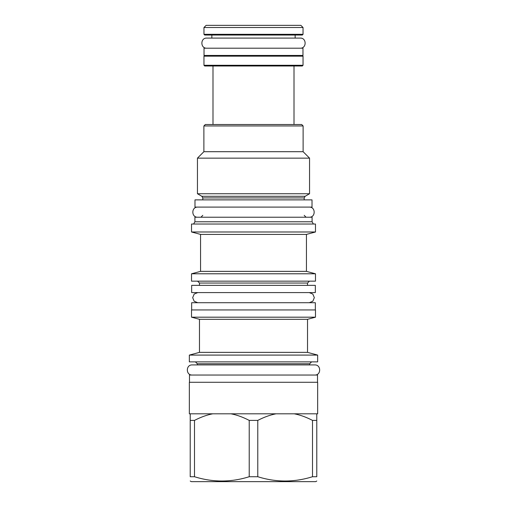 <?xml version="1.0" encoding="UTF-8"?>
<svg xmlns="http://www.w3.org/2000/svg" width="507" height="507" viewBox="0 0 507 507"><rect width="100%" height="100%" fill="white"/><g stroke="black" fill="none" stroke-linecap="round" stroke-linejoin="round"><path stroke-width="0.76" d="M312.084 221.774L312.084 217.23L194.916 217.23L194.916 221.774L312.084 221.774L313.383 224.031M315.481 224.031L191.519 224.031L191.519 231.984L315.481 231.984L315.481 224.031M191.519 231.984L200.557 234.405L306.443 234.405L315.481 231.984M306.443 234.405L306.443 271.365L200.557 271.365L191.519 273.786L315.481 273.786L315.481 281.163L191.519 281.163L191.519 273.786M191.665 285.359L315.335 285.359L315.335 292.59L191.665 292.59L191.665 285.359M309.251 302.717L312.838 301.24L314.327 297.653L312.838 294.073L309.251 292.59M197.749 292.59L194.162 294.073L192.673 297.653L194.162 301.24L197.749 302.717M191.665 309.948L191.665 302.717L315.335 302.717L315.335 309.948M315.481 309.948L191.519 309.948L191.519 317.186L315.481 317.186L315.481 309.948M191.519 317.186L199.473 319.315L307.527 319.315L315.481 317.186M307.527 319.315L307.527 352.365L199.473 352.365L189.345 355.084L317.655 355.084L317.655 361.878L189.345 361.878L189.345 355.084M189.491 382.278L189.491 375.041L317.509 375.041L317.509 382.278M316.786 413.807L316.786 420.392L312.502 420.392C306.082 417.077 299.992 414.884 294.237 413.807L317.655 413.807L317.655 382.278L189.345 382.278L189.345 413.807L212.763 413.807C206.964 414.897 200.88 417.09 194.498 420.392L194.498 476.726L190.214 476.726C190.214 482.436 190.214 482.436 190.214 476.726C190.214 482.436 190.214 482.436 190.214 476.726L190.214 413.807M294.237 413.807L212.763 413.807M276.049 413.807C270.256 414.897 264.166 417.09 257.784 420.392L249.216 420.392L249.216 476.726C230.977 482.436 212.737 482.436 194.498 476.726M249.216 420.392C242.796 417.077 236.706 414.884 230.951 413.807M257.784 420.392L257.784 476.726L249.216 476.726M316.786 420.392L316.786 476.726C316.786 482.436 316.786 482.436 316.786 476.726C316.786 482.436 316.786 482.436 316.786 476.726L312.502 476.726C294.263 482.436 276.023 482.436 257.784 476.726M316.786 481.023L315.703 481.65L191.297 481.65L190.214 481.023M190.214 420.392L194.498 420.392M312.502 420.392L312.502 476.726M194.986 207.103L312.014 207.103L312.014 199.872L194.986 199.872L194.986 207.103M201.862 196.291L197.445 193.744L309.555 193.744L305.138 196.291L201.862 196.291L202.8 197.92L202.8 199.872M303.116 125.951L203.884 125.951L205.329 124.507L301.671 124.507L303.116 125.951L303.116 151.701L309.555 158.14L197.445 158.14L197.445 193.744M203.884 125.951L203.884 151.701L303.116 151.701M212.997 65.999L212.997 124.507M294.003 65.999L294.003 124.507M203.96 65.276L303.04 65.276L302.318 65.999L204.682 65.999L203.96 65.276L203.96 56.163L204.682 55.44M303.04 65.276L303.04 56.163L203.96 56.163M302.318 55.44L303.04 56.163M204.029 55.44L302.971 55.44L302.971 48.203L204.029 48.203L204.029 55.44M211.844 35.04L211.844 38.082L206.78 38.082C200.246 37.765 200.246 48.52 206.78 48.203M295.156 35.04L295.156 38.082L300.22 38.082C306.754 37.765 306.754 48.52 300.22 48.203M303.04 34.318L302.318 35.04L204.682 35.04L203.96 34.318L203.96 27.517L303.04 27.517L303.04 34.318L203.96 34.318M303.04 27.517L300.873 25.35L206.127 25.35L203.96 27.517M197.736 207.103C191.209 206.793 191.209 217.541 197.736 217.23M309.264 207.103C315.791 206.793 315.791 217.541 309.264 217.23M195.423 361.878L197.305 363.76L309.695 363.76L309.695 364.92L314.758 364.92L192.242 364.92C185.708 364.603 185.708 375.357 192.242 375.041M314.758 364.92C321.292 364.603 321.292 375.357 314.758 375.041M192.242 364.92L197.305 364.92L197.305 363.76M206.78 38.082L300.22 38.082M309.409 281.163L307.527 283.045L199.473 283.045L197.591 281.163M305.138 196.291L304.2 197.92L202.8 197.92M202.8 215.348L200.918 217.23M304.2 215.348L306.082 217.23M194.916 221.774L193.617 224.031M200.557 234.405L200.557 271.365M306.443 271.365L315.481 273.786M199.473 283.045L199.473 285.359M307.527 283.045L307.527 285.359M199.473 319.315L199.473 352.365M307.527 352.365L317.655 355.084M309.695 363.76L311.577 361.878M304.2 197.92L304.2 199.872M309.555 158.14L309.555 193.744M203.884 151.701L197.445 158.14"/></g></svg>
